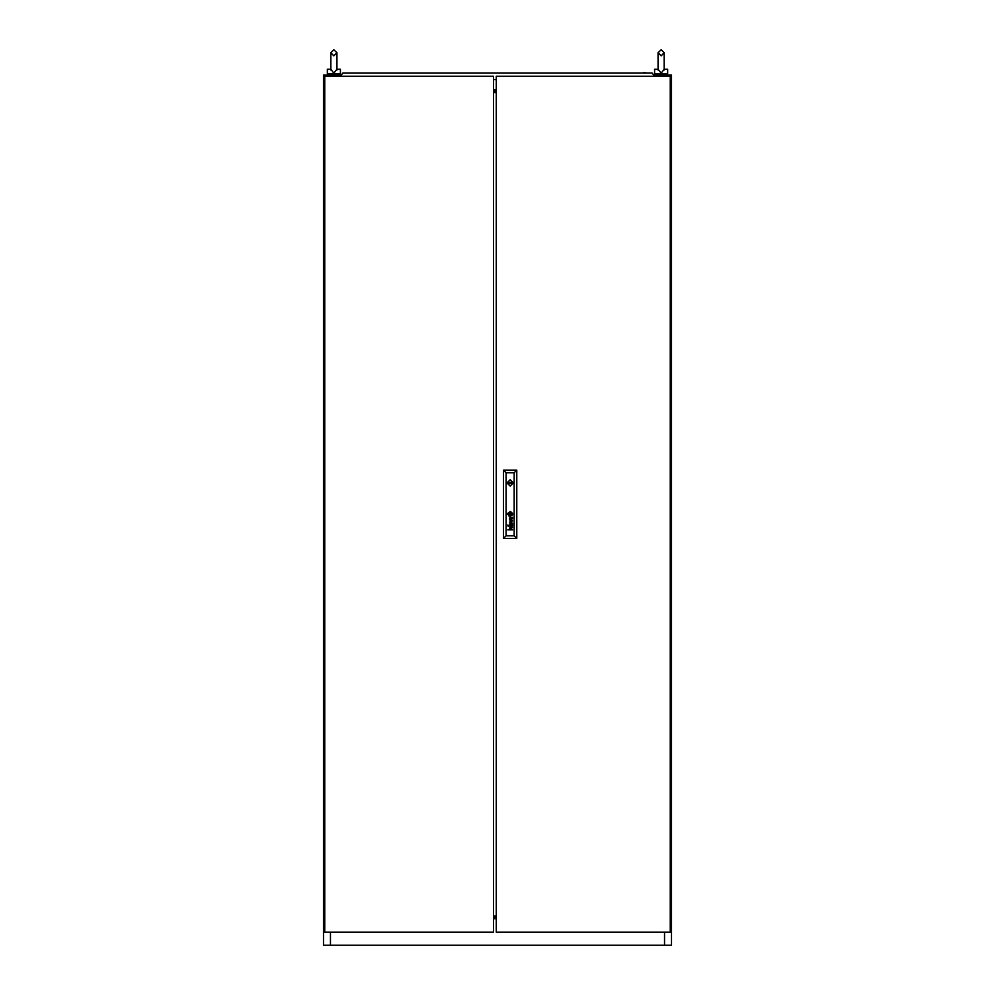 <?xml version="1.0" encoding="UTF-8"?>
<svg xmlns="http://www.w3.org/2000/svg" width="995" height="995" viewBox="0 0 995 995"><rect width="100%" height="100%" fill="white"/><g stroke="black" fill="none" stroke-linecap="round" stroke-linejoin="round"><path stroke-width="1.49" d="M336.932 69.327L340.414 69.327L340.414 73.68L327.367 73.68L327.367 69.327L330.85 69.327M664.15 69.327L667.633 69.327L667.633 73.68L654.586 73.68L654.586 69.327L658.068 69.327M647.409 73.021L643.404 72.585M352.815 73.021L347.591 73.021M510.771 482.923L510.124 482.264L509.465 482.923L510.124 483.57L510.771 482.923M507.475 514.029L510.124 516.679L512.761 514.029L510.124 511.393L507.475 514.029M506.965 482.923L510.124 486.082L513.271 482.923L510.124 479.764L506.965 482.923M336.895 69.327L333.885 73.157L330.887 69.327M334.979 73.68L332.803 73.68M496.194 91.428L493.582 91.428M664.585 76.292L664.585 74.986L671.55 74.986L671.55 945.25L664.585 945.25L664.585 932.191M330.415 932.191L330.415 945.25L323.45 945.25L323.45 74.986L330.415 74.986L330.415 76.292M493.582 917.129L496.194 917.129M493.582 90.607L496.194 90.607M493.582 91.503L496.194 91.503M496.194 92.361L493.582 92.361M496.194 917.95L493.582 917.95M493.582 916.171L496.194 916.171M496.194 917.042L493.582 917.042M330.415 945.25L664.585 945.25M664.585 74.986L653.703 74.986M341.297 74.986L330.415 74.986M664.113 69.327L661.115 73.157L658.105 69.327M662.197 73.68L660.021 73.68M496.194 76.292L496.194 932.191L670.244 932.191L670.244 76.292L496.194 76.292M511.156 514.676L510.771 512.997L509.092 513.37L509.477 515.062L511.156 514.676M511.48 514.514L510.733 512.699L508.756 513.482L509.639 515.398L511.48 514.514M512.549 525.969L511.293 526.778L510.012 525.062L510.025 526.728L509.39 525.397L512.5 524.527L512.549 525.969M512.226 526.069L510.92 525.012L511.368 526.405L512.226 526.069M512.263 518.569L511.343 519.091L510.92 517.723L512.263 518.569M512.549 518.681L512.5 517.238L509.415 517.997L510.025 519.44L510.037 517.761L511.268 519.477L512.549 518.681M511.778 514.564L510.622 512.363L508.457 513.507L509.689 515.708L511.778 514.564M512.126 514.253L510.709 512.077L508.122 513.656L509.788 516.032L512.126 514.253M512.102 515.236L512.164 513.01L510.783 511.791L507.935 513.209L509.054 516.094L512.102 515.236M513.209 482.264L507.027 482.264M507.873 525.907L508.37 526.392L507.873 525.907M507.873 524.937L508.37 525.422L507.873 524.937M514.116 535.783L514.116 472.7L506.119 472.7L506.119 535.783L514.116 535.783L516.728 538.394L503.507 538.394L503.507 470.088L516.728 470.088L516.728 538.394M509.44 522.151L512.027 522.972L509.44 524.104L512.5 523.196L509.913 521.989L512.5 520.882L509.44 519.925L512.027 521.032L509.44 522.151M509.639 529.365L509.838 527.711L512.5 527.611L509.651 528.581L512.5 529.887L507.873 529.887L509.639 529.365M503.507 538.394L506.119 535.783M514.116 472.7L516.728 470.088M503.507 470.088L506.119 472.7M507.027 483.57L513.209 483.57M510.783 513.37L509.465 513.37L509.465 514.689L510.783 514.689L510.783 513.37M493.582 932.191L493.582 76.292L324.756 76.292L324.756 932.191L493.582 932.191M493.582 92.51L496.194 92.51M493.582 915.985L496.194 915.985M341.509 76.292L341.111 75.197L342.939 73.021L652.061 73.021L653.889 75.197L653.491 76.292M493.582 79.55L496.194 79.55M493.582 89.824L496.194 89.824L493.582 89.811M496.194 918.733L493.582 918.733L496.194 918.733M330.85 69.998L330.85 52.797L333.885 49.75L336.932 52.797L336.932 62.362L336.932 52.797L333.885 55.844L330.85 52.797L333.885 49.75L336.932 52.797L336.932 69.998M339.108 73.68L339.108 74.986M328.673 73.68L328.673 74.986M658.068 69.998L658.068 52.797L661.115 49.75L664.15 52.797L664.15 62.362L664.15 52.797L661.115 49.75L658.068 52.797L658.068 62.362L658.068 52.797L661.115 55.844L664.15 52.797L664.15 62.362L664.15 52.797M666.327 73.68L666.327 74.986M655.892 73.68L655.892 74.986M664.15 62.362L664.15 69.998"/></g></svg>
